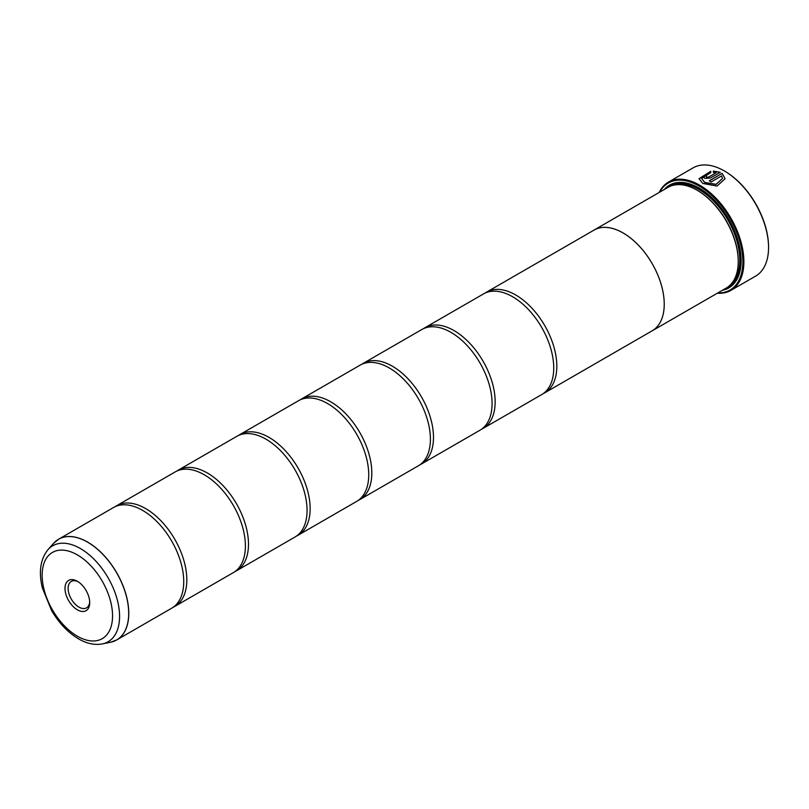 <?xml version="1.0" encoding="UTF-8"?>
<svg xmlns="http://www.w3.org/2000/svg" width="809" height="809" viewBox="0 0 809 809"><rect width="100%" height="100%" fill="white"/><g stroke="black" fill="none" stroke-linecap="round" stroke-linejoin="round"><path stroke-width="1.21" d="M110.621 642.235A58.127 33.563 -120 0 0 126.892 598.407A58.127 33.563 -120 0 0 87.594 542.161A58.127 33.563 -120 0 0 53.546 543.375L47.953 549.695A55.406 31.986 60 0 1 80.394 548.542A55.406 31.986 60 0 1 117.851 602.149A55.406 31.986 60 0 1 102.349 643.924L110.621 642.235L116.739 639.929L171.69 608.206A58.137 33.563 -120 0 0 182.753 570.729A58.137 33.563 -120 0 0 151.536 516.668A58.137 33.563 -120 0 0 142.617 510.388A58.137 33.563 -120 0 0 113.543 507.506L58.602 539.229A58.137 33.563 60 0 1 87.665 542.111A58.137 33.563 60 0 1 125.648 593.341A58.137 33.563 60 0 1 116.739 639.929A58.137 33.563 60 0 1 113.867 641.294M173.187 607.246A58.137 33.563 -120 0 0 174.774 606.426L233.356 572.61A58.137 33.563 -120 0 0 244.419 535.123A58.137 33.563 -120 0 0 213.212 481.062A58.137 33.563 -120 0 0 204.283 474.782A58.137 33.563 -120 0 0 175.219 471.9L116.627 505.726A58.137 33.563 -120 0 0 115.131 506.687M234.853 571.639A58.137 33.563 -120 0 0 236.44 570.82L295.022 537.004A58.137 33.563 -120 0 0 306.085 499.517A58.137 33.563 -120 0 0 274.878 445.456A58.137 33.563 -120 0 0 265.949 439.176A58.137 33.563 -120 0 0 236.885 436.294L178.293 470.12A58.137 33.563 -120 0 0 176.797 471.081M296.529 536.043A58.137 33.563 -120 0 0 298.106 535.224L356.688 501.398A58.137 33.563 -120 0 0 367.751 463.911A58.137 33.563 -120 0 0 336.544 409.86A58.137 33.563 -120 0 0 327.625 403.57A58.137 33.563 -120 0 0 298.551 400.698L239.97 434.514A58.137 33.563 -120 0 0 238.463 435.475M358.195 500.437A58.137 33.563 -120 0 0 359.772 499.618L418.364 465.792A58.137 33.563 -120 0 0 429.427 428.305A58.137 33.563 -120 0 0 398.21 374.254A58.137 33.563 -120 0 0 389.291 367.974A58.137 33.563 -120 0 0 360.217 365.092L301.636 398.918A58.137 33.563 -120 0 0 300.129 399.879M419.861 464.831A58.137 33.563 -120 0 0 421.449 464.012L480.03 430.186A58.137 33.563 -120 0 0 491.093 392.709A58.137 33.563 -120 0 0 459.876 338.647A58.137 33.563 -120 0 0 450.957 332.368A58.137 33.563 -120 0 0 421.883 329.485L363.302 363.312A58.137 33.563 -120 0 0 361.805 364.272M481.527 429.225A58.137 33.563 -120 0 0 483.115 428.406L541.696 394.59A58.137 33.563 -120 0 0 552.759 357.103A58.137 33.563 -120 0 0 521.552 303.041A58.137 33.563 -120 0 0 512.623 296.761A58.137 33.563 -120 0 0 483.56 293.879L424.968 327.706A58.137 33.563 -120 0 0 423.471 328.666M699.016 178.738L710.757 171.417M701.625 178.486L704.679 182.51L716.056 184.442L722.488 178.496L716.056 184.321L704.679 182.389L701.625 178.486L710.757 172.59L710.757 171.306L699.016 178.678L702.839 183.461L717.047 186.06L725.097 178.708L722.154 173.379L709.291 180.811A62.505 36.081 60 0 1 711.141 181.964L721.668 175.887L722.488 178.496M709.392 180.872L722.154 173.379M722.154 173.5L725.097 178.708M706.53 176.392L706.53 177.363L708.371 177.282L716.127 172.802L708.371 177.161L706.53 177.242L706.53 176.271A62.505 36.081 -120 0 0 704.679 175.472L703.537 176.949L704.679 178.304L710.211 178.142L720.313 172.317L713.366 171.083L713.366 172.418L716.127 172.681M706.53 177.242L706.53 176.271M659.163 192.471A62.505 36.081 60 0 1 668.436 182.106A62.505 36.081 60 0 1 699.684 185.2A62.505 36.081 60 0 1 740.518 240.283A62.505 36.081 60 0 1 730.942 290.36L755.606 276.122A62.505 36.081 -120 0 0 768.55 247.514A62.505 36.081 -120 0 0 724.358 170.962L724.864 171.255A61.777 35.667 60 0 1 768.55 246.917A61.777 35.667 60 0 1 768.55 247.21M724.864 171.255L724.358 170.962A62.505 36.081 -120 0 0 693.101 167.868L668.436 182.106M77.351 581.266A17.474 10.092 -120 0 0 64.993 588.406A17.474 10.092 -120 0 0 77.351 609.814A17.474 10.092 -120 0 0 89.708 602.675A17.474 10.092 -120 0 0 77.351 581.266L77.351 581.266M78.16 581.762A15.26 8.808 -120 0 0 71.283 581.418A15.26 8.808 -120 0 0 68.947 593.644A15.26 8.808 -120 0 0 78.918 607.094A15.26 8.808 -120 0 0 86.553 607.852A15.26 8.808 -120 0 0 89.688 601.724M717.846 292.909A61.777 35.667 -120 0 0 741.792 250.092A61.777 35.667 -120 0 0 699.168 186.09A61.777 35.667 -120 0 0 659.689 192.168M730.942 290.36A62.505 36.081 60 0 1 717.33 293.212M738.243 261.165A57.439 33.159 -120 0 0 738.243 260.872A57.439 33.159 -120 0 0 697.631 190.53L697.115 190.226A58.167 33.584 -120 0 0 668.032 187.344L594.039 230.069A58.167 33.584 60 0 1 623.112 232.952A58.167 33.584 60 0 1 661.115 284.212A58.167 33.584 60 0 1 652.196 330.81A58.167 33.584 60 0 1 651.387 331.255M652.196 330.81L726.199 288.095A58.167 33.584 -120 0 0 738.243 261.469A58.167 33.584 -120 0 0 697.115 190.226L697.631 190.53M722.407 290.279A59.33 34.251 -120 0 0 741.125 260.751A59.33 34.251 -120 0 0 699.178 188.093L699.168 188.093A59.33 34.251 -120 0 0 664.25 189.539M699.431 188.244A58.602 33.836 -120 0 0 667.041 187.921M174.774 606.426A58.137 33.563 -120 0 0 183.683 559.838A58.137 33.563 -120 0 0 145.701 508.608A58.137 33.563 -120 0 0 116.627 505.726M236.44 570.82A58.137 33.563 -120 0 0 245.349 524.232A58.137 33.563 -120 0 0 207.367 473.002A58.137 33.563 -120 0 0 178.293 470.12M298.106 535.224A58.137 33.563 -120 0 0 307.016 488.636A58.137 33.563 -120 0 0 269.033 437.396A58.137 33.563 -120 0 0 239.97 434.514M359.772 499.618A58.137 33.563 -120 0 0 368.692 453.03A58.137 33.563 -120 0 0 330.709 401.79A58.137 33.563 -120 0 0 301.636 398.918M421.449 464.012A58.137 33.563 -120 0 0 430.358 417.424A58.137 33.563 -120 0 0 392.375 366.194A58.137 33.563 -120 0 0 363.302 363.312M483.115 428.406A58.137 33.563 -120 0 0 492.024 381.818A58.137 33.563 -120 0 0 454.041 330.588A58.137 33.563 -120 0 0 424.968 327.706M543.193 393.629A58.137 33.563 -120 0 0 544.781 392.81A58.137 33.563 -120 0 0 553.69 346.212A58.137 33.563 -120 0 0 515.707 294.982A58.137 33.563 -120 0 0 486.644 292.1A58.137 33.563 -120 0 0 485.137 293.06M486.644 292.1L594.049 230.09A58.137 33.563 60 0 1 623.112 232.972A58.137 33.563 60 0 1 661.095 284.202A58.137 33.563 60 0 1 652.185 330.8L544.781 392.81M593.25 230.555A58.167 33.584 60 0 1 594.039 230.069M725.198 288.661A58.602 33.836 -120 0 0 741.125 260.458M713.366 171.195L720.313 172.428M703.537 177.009L704.679 175.472M704.679 175.593A62.505 36.081 60 0 1 706.419 176.342M731.68 283.413A57.439 33.159 -120 0 0 735.492 236.511A57.439 33.159 -120 0 0 699.168 189.64A57.439 33.159 -120 0 0 674.827 184.937M727.453 287.296A58.167 33.584 -120 0 0 738.02 241.173A58.167 33.584 -120 0 0 699.684 188.75A58.167 33.584 -120 0 0 669.346 186.657M77.351 636.187A49.784 28.74 -120 0 0 112.552 615.861A49.784 28.74 -120 0 0 77.351 554.893A49.784 28.74 -120 0 0 42.149 575.209A49.784 28.74 -120 0 0 77.351 636.187M55.983 541.039A58.137 33.563 60 0 1 58.602 539.229L53.546 543.375M768.55 246.917L768.55 247.514M738.243 260.872L738.243 261.469M102.349 643.924C94.653 645.299 86.715 643.61 78.554 638.847C67.946 632.527 58.956 623.082 51.584 610.532L42.351 587.85C38.508 571.953 40.379 559.241 47.953 549.695"/></g></svg>
